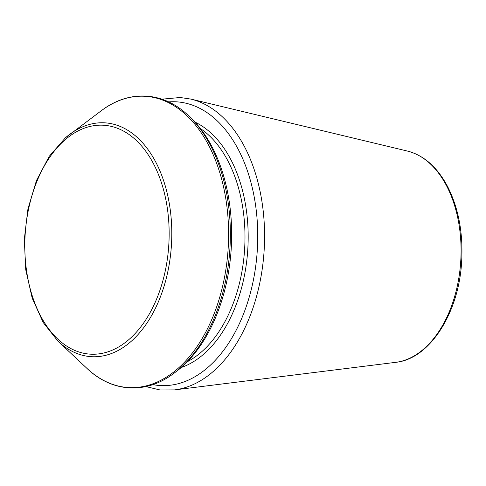 <?xml version="1.0" encoding="UTF-8"?>
<svg xmlns="http://www.w3.org/2000/svg" width="486" height="486" viewBox="0 0 486 486"><rect width="100%" height="100%" fill="white"/><g stroke="black" fill="none" stroke-linecap="round" stroke-linejoin="round"><path stroke-width="0.73" d="M188.349 115.534L190.184 117.254A144.038 90.451 93.2 0 1 231.312 247.204A144.038 90.451 93.2 0 1 175.968 371.766L173.952 373.272C146.195 394.48 112.199 392.579 86.982 368.412A145.867 91.599 93.2 0 0 228.238 247.034A145.867 91.599 93.2 0 0 101.374 110.674C129.13 89.467 163.126 91.368 188.349 115.534A145.867 91.599 93.2 0 1 230 247.131A145.867 91.599 93.2 0 1 173.952 373.272M395.732 362.337C429.794 359.045 459.276 312.571 461.7 260.599C463.109 233.11 458.584 208.761 448.11 187.547C437.819 167.64 424.296 155.496 407.529 151.103A106.47 66.855 93.2 0 1 460.813 260.022A106.47 66.855 93.2 0 1 395.732 362.337L174.608 389.894L160.07 389.966L145.83 386.577M407.529 151.103L190.852 99.089A146.578 92.042 93.2 0 1 264.214 249.045A146.578 92.042 93.2 0 1 174.608 389.894M200.402 128.541A124.641 78.27 93.2 0 1 244.683 247.951A124.641 78.27 93.2 0 1 187.377 361.687M194.935 122.059A126.907 79.692 93.2 0 1 247.866 248.127A126.907 79.692 93.2 0 1 181.223 367.519M168.624 101.908A142.088 89.224 93.2 0 1 257.386 248.662A142.088 89.224 93.2 0 1 152.829 384.614M65.519 137.72A117.108 73.538 93.2 0 1 69.656 134.385A117.108 73.538 93.2 0 1 171.509 243.863A117.108 73.538 93.2 0 1 58.095 341.318L86.982 368.412M65.1 139.798A114.653 72.001 93.2 0 1 168.994 241.117A114.653 72.001 93.2 0 1 56.85 338.189A114.653 72.001 93.2 0 1 65.1 139.798M58.095 341.318L43.199 322.522L32.185 298.1L25.74 269.706L24.3 239.27L27.951 208.871L36.444 180.579L49.22 156.334L65.446 137.781L101.374 110.674M190.852 99.089L180.209 97.504L161.887 99.18"/></g></svg>
